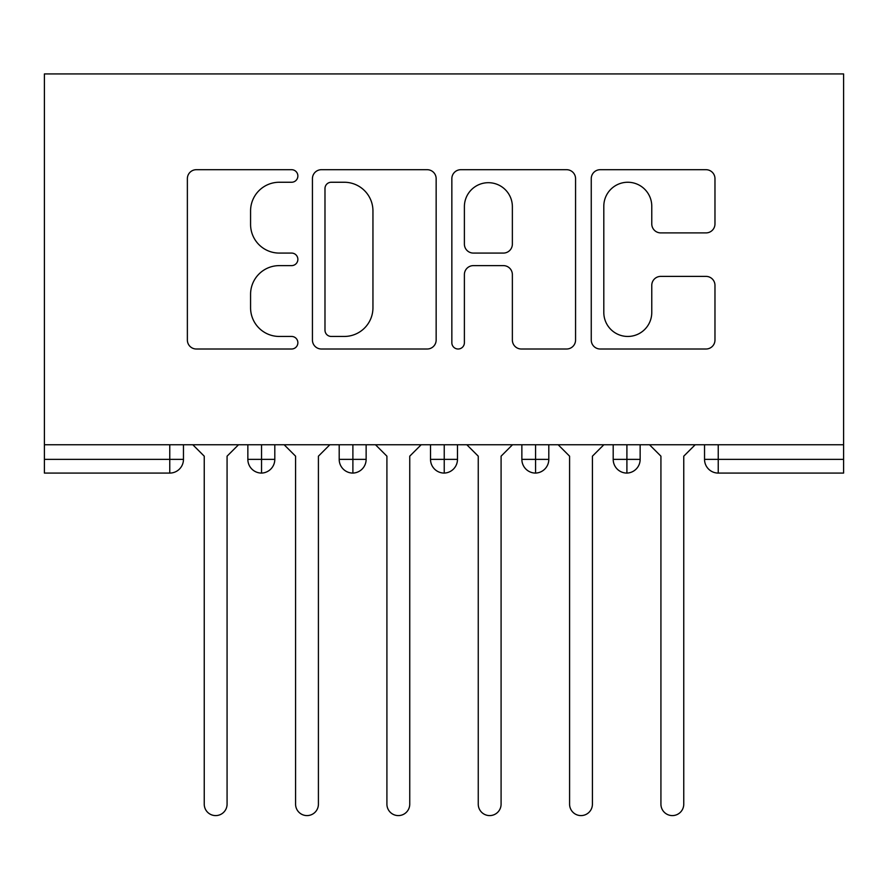 <?xml version="1.0" encoding="UTF-8"?>
<svg xmlns="http://www.w3.org/2000/svg" width="888" height="888" viewBox="0 0 888 888"><rect width="100%" height="100%" fill="white"/><g stroke="black" fill="none" stroke-linecap="round" stroke-linejoin="round"><path stroke-width="1.33" d="M297.869 175.968A6.272 6.272 0 0 0 291.586 169.697L196.337 169.697A8.969 8.969 0 0 0 187.368 178.666L187.368 340.037A8.969 8.969 0 0 0 196.337 349.006L291.586 349.006A6.272 6.272 0 0 0 297.869 342.724A6.272 6.272 0 0 0 291.586 336.452L279.265 336.452A28.694 28.694 0 0 1 250.571 307.759L250.571 294.317A28.694 28.694 0 0 1 279.265 265.623L291.586 265.623A6.272 6.272 0 0 0 297.869 259.352A6.272 6.272 0 0 0 291.586 253.08L279.265 253.08A28.694 28.694 0 0 1 250.571 224.387L250.571 210.933A28.694 28.694 0 0 1 279.265 182.251L291.586 182.251A6.272 6.272 0 0 0 297.869 175.968M706.015 232.9A8.969 8.969 0 0 0 714.973 223.943L714.973 178.666A8.969 8.969 0 0 0 706.015 169.697L600.221 169.697A8.969 8.969 0 0 0 591.253 178.666L591.253 340.037A8.969 8.969 0 0 0 600.221 349.006L706.015 349.006A8.969 8.969 0 0 0 714.973 340.037L714.973 285.348A8.969 8.969 0 0 0 706.015 276.39L660.739 276.39A8.969 8.969 0 0 0 651.77 285.348L651.77 312.465A23.987 23.987 0 0 1 627.794 336.452A23.987 23.987 0 0 1 603.807 312.465L603.807 206.227A23.987 23.987 0 0 1 627.794 182.251A23.987 23.987 0 0 1 651.77 206.227L651.77 223.943A8.969 8.969 0 0 0 660.739 232.9L706.015 232.9M44.4 444.766L44.4 73.937L843.6 73.937L843.6 444.766L44.4 444.766L44.4 459.374L169.763 459.374L169.763 444.766M436.152 178.666A8.969 8.969 0 0 0 427.195 169.697L321.401 169.697A8.969 8.969 0 0 0 312.432 178.666L312.432 340.037A8.969 8.969 0 0 0 321.401 349.006L427.195 349.006A8.969 8.969 0 0 0 436.152 340.037L436.152 178.666M460.805 169.697L566.6 169.697A8.969 8.969 0 0 1 575.568 178.666L575.568 340.037A8.969 8.969 0 0 1 566.6 349.006L521.323 349.006A8.969 8.969 0 0 1 512.365 340.037L512.365 274.592A8.969 8.969 0 0 0 503.396 265.623L473.36 265.623A8.969 8.969 0 0 0 464.391 274.592L464.391 342.724A6.272 6.272 0 0 1 458.119 349.006A6.272 6.272 0 0 1 451.848 342.724L451.848 178.666A8.969 8.969 0 0 1 460.805 169.697M183.461 444.766L183.461 459.374A13.697 13.697 0 0 1 169.763 473.082L44.4 473.082L44.4 459.374M843.6 473.082L718.237 473.082A13.697 13.697 0 0 1 704.539 459.374L704.539 444.766L704.539 459.374A13.697 13.697 0 0 0 718.237 473.082L718.237 459.374L843.6 459.374L843.6 473.082M843.6 444.766L843.6 459.374M261.549 444.766L261.549 473.082A13.697 13.697 0 0 1 247.852 459.374L247.852 444.766M274.803 444.766L274.803 459.385L274.803 444.766M352.891 444.766L352.891 459.374L339.194 459.374L339.194 444.766L339.194 459.374A13.697 13.697 0 0 0 352.891 473.082A13.697 13.697 0 0 0 366.134 459.385L366.134 444.766L366.134 459.374A13.697 13.697 0 0 1 352.891 473.082A13.697 13.697 0 0 1 339.194 459.374A13.697 13.697 0 0 0 352.891 473.082L352.891 459.374L366.134 459.374M444.233 444.766L444.233 459.374L430.525 459.374L430.525 444.766L430.525 459.374A13.697 13.697 0 0 0 444.233 473.082A13.697 13.697 0 0 0 457.475 459.385L457.475 444.766L457.475 459.374A13.697 13.697 0 0 1 444.233 473.082A13.697 13.697 0 0 1 430.525 459.374A13.697 13.697 0 0 0 444.233 473.082L444.233 459.374L457.475 459.374M535.564 444.766L535.564 473.082A13.697 13.697 0 0 1 521.866 459.374L521.866 444.766L521.866 459.374A13.697 13.697 0 0 0 535.564 473.082A13.697 13.697 0 0 0 548.806 459.385L548.806 444.766M626.906 444.766L626.906 473.082A13.697 13.697 0 0 1 613.197 459.374A13.697 13.697 0 0 0 626.906 473.082A13.697 13.697 0 0 1 613.197 459.374L613.197 444.766M640.148 444.766L640.148 459.374A13.697 13.697 0 0 1 626.906 473.082A13.697 13.697 0 0 0 640.148 459.385L613.197 459.374M261.549 473.082A13.697 13.697 0 0 0 274.803 459.385A13.697 13.697 0 0 1 261.549 473.082A13.697 13.697 0 0 1 247.852 459.374L274.803 459.374M331.257 182.251A6.272 6.272 0 0 0 324.986 188.522L324.986 330.181A6.272 6.272 0 0 0 331.257 336.452L344.255 336.452A28.694 28.694 0 0 0 372.949 307.759L372.949 210.933A28.694 28.694 0 0 0 344.255 182.251L331.257 182.251M512.365 206.682A23.987 23.987 0 0 0 488.378 182.695A23.987 23.987 0 0 0 464.391 206.682L464.391 244.111A8.969 8.969 0 0 0 473.36 253.08L503.396 253.08A8.969 8.969 0 0 0 512.365 244.111L512.365 206.682M192.818 444.766L204.24 456.177L204.24 804.173A11.422 11.422 0 0 0 215.662 815.595A11.422 11.422 0 0 0 227.073 804.173L227.073 456.177L238.495 444.766M284.16 444.766L295.582 456.177L295.582 804.173A11.422 11.422 0 0 0 306.993 815.595A11.422 11.422 0 0 0 318.415 804.173L318.415 456.177L329.825 444.766M375.502 444.766L386.913 456.177L386.913 804.173A11.422 11.422 0 0 0 398.335 815.595A11.422 11.422 0 0 0 409.745 804.173L409.745 456.177L421.167 444.766M466.833 444.766L478.255 456.177L478.255 804.173A11.422 11.422 0 0 0 489.665 815.595A11.422 11.422 0 0 0 501.087 804.173L501.087 456.177L512.498 444.766M558.175 444.766L569.585 456.177L569.585 804.173A11.422 11.422 0 0 0 581.007 815.595A11.422 11.422 0 0 0 592.418 804.173L592.418 456.177L603.84 444.766M649.505 444.766L660.927 456.177L660.927 804.173A11.422 11.422 0 0 0 672.338 815.595A11.422 11.422 0 0 0 683.76 804.173L683.76 456.177L695.182 444.766M169.763 473.082L169.763 459.374L183.461 459.374A13.697 13.697 0 0 1 169.763 473.082M718.237 444.766L718.237 459.374L704.539 459.374A13.697 13.697 0 0 0 718.237 473.082M521.866 459.374A13.697 13.697 0 0 0 535.564 473.082A13.697 13.697 0 0 0 548.806 459.385L521.866 459.374"/></g></svg>
